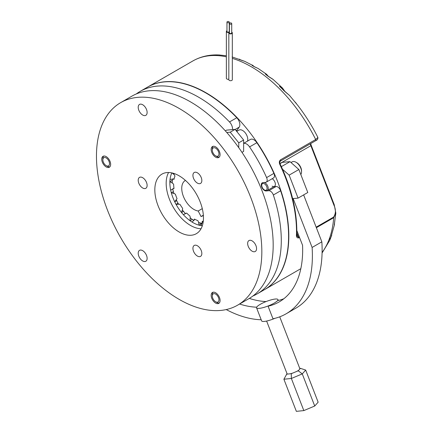 <?xml version="1.0" encoding="UTF-8"?>
<svg xmlns="http://www.w3.org/2000/svg" width="433" height="433" viewBox="0 0 433 433"><rect width="100%" height="100%" fill="white"/><g stroke="black" fill="none" stroke-linecap="round" stroke-linejoin="round"><path stroke-width="0.65" d="M227.298 21.65A1.147 0.66 0 0 0 226.962 22.115A1.147 0.66 0 0 0 227.671 22.727A1.147 0.66 0 0 0 228.922 22.586A1.147 0.66 0 0 0 229.257 22.115A1.147 0.66 0 0 0 228.548 21.504A1.147 0.66 0 0 0 227.298 21.65M226.962 22.115L226.962 31.479A1.147 0.66 0 0 0 227.671 32.091A1.147 0.66 0 0 0 228.922 31.945A1.147 0.66 0 0 0 229.257 31.479L229.257 22.115M226.962 30.716A1.748 1.007 0 0 0 226.876 30.765A1.748 1.007 0 0 0 226.362 31.479A1.748 1.007 0 0 0 227.444 32.41A1.748 1.007 0 0 0 229.344 32.194A1.748 1.007 0 0 0 229.436 32.134M226.362 31.479L226.362 78.281A1.748 1.007 0 0 0 228.835 79.201M229.771 23.079A1.147 0.66 0 0 0 229.436 23.544A1.147 0.66 0 0 0 230.145 24.156A1.147 0.66 0 0 0 231.39 24.015A1.147 0.66 0 0 0 231.725 23.544A1.147 0.66 0 0 0 231.022 22.933A1.147 0.66 0 0 0 229.771 23.079M229.436 23.544L229.436 32.903A1.147 0.66 0 0 0 230.145 33.514A1.147 0.66 0 0 0 231.39 33.373A1.147 0.66 0 0 0 231.725 32.903L231.725 23.544M229.436 32.145A1.748 1.007 0 0 0 229.344 32.194A1.748 1.007 0 0 0 228.835 32.903A1.748 1.007 0 0 0 229.912 33.839A1.748 1.007 0 0 0 231.817 33.617A1.748 1.007 0 0 0 232.326 32.903A1.748 1.007 0 0 0 231.725 32.145M228.835 32.903L228.835 79.71A1.748 1.007 0 0 0 229.912 80.641A1.748 1.007 0 0 0 231.817 80.419A1.748 1.007 0 0 0 232.326 79.71L232.326 32.903M266.631 74.974A1.147 0.547 -49 0 0 266.614 74.308L258.171 68.495L254.203 66.677A1.147 0.655 -59.4 0 1 254.452 66.725L252.369 65.529A1.147 0.671 119.3 0 0 252.125 65.48L252.228 65.026L252.948 65.513A1.147 0.568 -51.9 0 1 253.018 65.551L244.732 61.351L241.462 60.29A1.147 0.752 -67.7 0 1 241.679 60.328L241.679 60.328A1.147 0.752 -67.7 0 1 241.836 60.431M147.556 87.114A116.937 67.516 60 0 1 147.675 87.044A116.937 67.516 60 0 1 206.14 92.835A116.937 67.516 60 0 1 282.533 195.884A116.937 67.516 60 0 1 264.612 289.585A116.937 67.516 60 0 1 264.487 289.655M299.517 237.441L298.662 237.934C296.946 238.069 296.215 236.862 296.481 234.307A1.147 0.682 1.4 0 0 296.816 233.842L296.816 233.842C297.173 211.748 291.615 188.463 280.129 163.988L280.129 163.988C279.534 162.868 279.686 161.855 280.589 160.962L280.589 160.962A1.147 0.66 -120 0 0 280.644 159.75L315.684 139.518L317.887 137.456C312.182 126.057 305.481 115.373 297.796 105.408L289.58 95.504L284.118 90.887A1.147 0.363 -43.7 0 1 284.346 90.914L289.574 95.498M296.481 234.307A116.937 67.516 -120 0 0 279.74 164.291C278.96 162.315 279.263 160.8 280.644 159.75M244.732 61.351L239.768 59.57A1.147 0.763 110.9 0 0 239.557 59.538L232.11 56.956M241.462 60.29A116.363 67.18 -120 0 0 239.557 59.538C238.729 58.942 239.048 59.045 240.521 59.851A1.147 0.579 126.1 0 1 240.634 59.906L240.634 59.906A1.147 0.579 126.1 0 1 240.651 59.916L239.427 59.224M217.274 54.904A1.147 0.882 90.9 0 0 217.252 54.904L218.909 54.959A1.147 0.877 -87.3 0 0 218.871 54.959L226.362 55.743M216.938 54.899L217.252 54.904A1.147 0.882 90.9 0 0 217.236 54.904L216.938 54.899C208.094 54.829 200.057 56.853 192.826 60.977A116.937 67.516 60 0 1 226.362 56.82M284.957 91.509L282.451 87.986L279.447 86.194L284.346 90.914M282.451 87.986L272.844 79.207L268.465 76.397A1.147 0.53 -51.7 0 0 268.216 76.349L273.115 79.45M268.465 76.397L266.165 74.617A1.147 0.552 127.1 0 0 265.911 74.563C264.839 73.361 265.066 73.269 266.582 74.281L266.192 73.962M329.876 239.958L329.984 239.698A116.363 67.18 -120 0 0 330.796 237.636A1.147 0.844 20.5 0 0 330.844 237.533A1.147 0.844 20.5 0 0 330.872 237.43M334.552 222.908L334.428 224.884L330.796 237.636M334.536 223.027L334.552 223.038C334.346 225.42 334.265 225.847 334.281 224.332A1.147 0.769 9.5 0 0 334.357 224.137L334.877 220.549M334.428 224.884L334.281 224.332A116.363 67.18 -120 0 0 334.779 220.933L335.829 213.123L333.697 217.707A116.937 67.516 60 0 1 322.092 252.444M272.135 186.163A4.584 2.647 -120 0 0 274.425 186.39A4.584 2.647 -120 0 0 275.139 182.753A4.584 2.647 -120 0 0 272.195 178.71M316.155 227.168L333.594 217.101C335.916 213.566 336.008 209.54 333.87 205.031L310.856 145.704L279.956 163.544M296.816 233.842L297.087 236.137L298.554 237.327L299.306 236.894M310.315 143.799A6.879 3.973 60 0 0 310.856 145.704L311.219 145.353L334.238 204.679L333.87 205.031M279.74 164.291L280.129 163.988M268.254 76.23L266.614 74.308A1.147 0.547 -49 0 0 266.582 74.281M253.143 65.968A1.147 0.568 -51.9 0 0 253.018 65.551L253.954 66.433M254.452 66.725L258.171 68.495M219.894 55.002L218.909 54.959A1.147 0.877 -87.3 0 1 218.946 54.959M275.199 302.526L273.272 303.636A11.464 2.425 158.8 0 1 256.574 307.852A11.464 2.425 158.8 0 1 259.329 304.881L261.256 303.771A11.464 2.425 158.8 0 1 277.948 299.56A11.464 2.425 158.8 0 1 275.199 302.526L277.813 300.578A113.311 65.421 -120 0 0 283.848 298.743M249.321 298.407A113.311 65.421 -120 0 0 266.084 301.563M239.595 304.026A113.311 65.421 -120 0 0 256.677 307.192M261.196 319.76A127.069 73.361 60 0 1 226.221 309.573M281.374 166.651L290.018 161.661L298.873 169.519L289.147 175.132L298.061 198.119L293.152 198.558L312.117 247.449A127.069 73.361 60 0 1 286.072 313.828A127.069 73.361 60 0 1 272.963 318.769L268.087 306.196A113.311 65.421 -120 0 0 279.193 301.915A113.311 65.421 -120 0 0 302.559 245.273L296.843 230.545M273.272 303.636L268.087 306.196M274.928 318.32A11.464 2.425 158.8 0 1 261.64 320.907L256.574 307.852M279.999 163.674L282.294 162.353L290.018 161.661M289.147 175.132L281.694 168.529M298.873 169.519L307.793 192.501L298.061 198.119M303.636 194.899L321.849 241.831L312.117 247.449M321.849 241.831A127.069 73.361 60 0 1 295.799 308.209L286.072 313.828M299.907 368.916L300.426 368.331L305.687 370.08L302.266 373.901L291.366 378.48L291.285 373.695L296.583 371.471A6.879 1.456 -21.2 0 0 297.682 370.881A6.879 1.456 -21.2 0 0 298.765 370.193L299.907 368.916A6.879 1.456 -21.2 0 0 299.885 368.764L279.729 316.821M287.014 373.625L283.896 379.232L291.366 378.48L303.831 410.598L314.726 406.019L302.266 373.901L298.24 370.772L298.765 370.193M296.583 371.471L298.24 370.772M300.426 368.331L299.744 368.402M286.516 374.177L291.285 373.695M266.62 321.059L287.057 373.744A6.879 1.456 -21.2 0 0 287.653 374.063M290.148 373.809A6.879 1.456 -21.2 0 0 292.946 372.997M305.687 370.08L318.147 402.197L314.726 406.019M283.896 379.232L296.356 411.35L303.831 410.598M280.644 190.78L273.347 194.991A4.584 2.647 -120 0 0 273.223 194.65A4.584 2.647 -120 0 0 268.796 190.72L276.092 186.509A4.584 2.647 60 0 1 280.519 190.439A4.584 2.647 60 0 1 280.644 190.78A116.937 67.516 60 0 1 264.368 289.726L257.072 293.937A116.937 67.516 60 0 1 252.877 296.037M266.739 177.936A4.584 2.647 -120 0 0 266.598 177.595L273.894 173.384A4.584 2.647 60 0 1 274.035 173.725A4.584 2.647 60 0 1 273.521 177.947L266.225 182.158A4.584 2.647 -120 0 0 266.739 177.936M266.225 182.158A4.584 2.647 -120 0 1 265.553 182.363L262.918 182.602A4.584 2.647 -120 0 0 262.246 182.807A4.584 2.647 -120 0 0 261.732 187.029A4.584 2.647 -120 0 0 266.16 190.958L268.796 190.72M232.516 129.608A6.879 3.973 -120 0 0 231.899 125.732A6.879 3.973 -120 0 0 229.506 121.949L236.802 117.738A6.879 3.973 60 0 1 239.195 121.521A6.879 3.973 60 0 1 239.195 127.14L235.157 129.472M273.347 194.991A116.937 67.516 60 0 1 257.072 293.937M243.627 143.361L250.431 139.431A6.879 3.973 60 0 1 256.866 142.701L249.57 146.911A116.937 67.516 60 0 1 266.598 177.595M249.57 146.911A6.879 3.973 -120 0 0 243.627 143.431M136.222 93.983A116.937 67.516 60 0 1 140.135 91.401A116.937 67.516 60 0 1 229.506 121.949M140.135 91.401L147.431 87.185A116.937 67.516 60 0 1 236.802 117.738M236.586 131.248A8.541 4.931 -120 0 1 237.149 130.052L239.195 127.14M256.866 142.701A116.937 67.516 60 0 1 273.894 173.384M273.883 186.704L276.092 186.509M182.515 209.318L181.53 212.527A32.632 18.841 60 0 1 176.052 204.376L179.148 204.208M190.211 217.361L190.071 220.733A32.632 18.841 60 0 1 183.359 214.665L186.688 213.085M198.514 221.999L199.056 225.171A32.632 18.841 60 0 1 192.128 222.107L194.726 219.244M202.352 225.707A32.632 18.841 60 0 1 201.009 225.566L202.817 221.149M174.126 178.834L170.034 179.43A32.632 18.841 60 0 1 171.863 172.902M172.139 172.962L174.218 174.705M176.967 198.763L174.721 201.794A32.632 18.841 60 0 1 171.316 192.799L174.375 193.6M173.985 188.198L170.683 190.174A32.632 18.841 60 0 1 169.866 181.703A32.632 18.841 60 0 1 170.034 179.43M201.718 223.628L199.056 225.171A32.632 18.841 -120 0 0 201.009 225.566M192.328 219.434L190.071 220.733A32.632 18.841 -120 0 0 192.128 222.107M183.532 211.369L181.53 212.527A32.632 18.841 -120 0 0 183.359 214.665L185.394 213.491M176.691 200.658L174.721 201.794A32.632 18.841 -120 0 0 176.052 204.376L178.017 203.239M172.805 188.945L170.683 190.174A32.632 18.841 -120 0 0 171.316 192.799L173.384 191.602M172.274 180.312L169.866 181.703L172.659 183.229M146.527 255.454A6.306 3.643 -120 0 0 139.518 250.339A6.306 3.643 -120 0 0 138.809 256.141A6.306 3.643 -120 0 0 145.824 261.261A6.306 3.643 -120 0 0 146.527 255.454M110.052 161.433A6.306 3.643 -120 0 0 103.038 156.318A6.306 3.643 -120 0 0 102.329 162.126A6.306 3.643 -120 0 0 109.343 167.241A6.306 3.643 -120 0 0 110.052 161.433M146.527 109.538A6.306 3.643 -120 0 0 139.518 104.418A6.306 3.643 -120 0 0 138.809 110.226A6.306 3.643 -120 0 0 145.824 115.34A6.306 3.643 -120 0 0 146.527 109.538M219.488 151.658A6.306 3.643 -120 0 0 212.473 146.543A6.306 3.643 -120 0 0 211.764 152.346A6.306 3.643 -120 0 0 218.779 157.466A6.306 3.643 -120 0 0 219.488 151.658M255.968 245.679A6.306 3.643 -120 0 0 248.953 240.564A6.306 3.643 -120 0 0 248.244 246.366A6.306 3.643 -120 0 0 255.259 251.481A6.306 3.643 -120 0 0 255.968 245.679M219.488 297.574A6.306 3.643 -120 0 0 212.473 292.459A6.306 3.643 -120 0 0 211.764 298.267A6.306 3.643 -120 0 0 218.779 303.381A6.306 3.643 -120 0 0 219.488 297.574M200.208 202.022A34.391 19.858 -120 0 0 161.953 174.115A34.391 19.858 -120 0 0 158.088 205.783A34.391 19.858 -120 0 0 196.344 233.685A34.391 19.858 -120 0 0 200.208 202.022M168.589 172.507A34.391 19.858 -120 0 0 169.433 199.229A34.391 19.858 -120 0 0 201.053 228.743M237.614 305.168L248.964 298.618A116.937 67.516 -120 0 0 262.106 190.953A116.937 67.516 -120 0 0 132.027 96.077L120.683 102.632A116.937 67.516 -120 0 0 107.541 210.297A116.937 67.516 -120 0 0 237.614 305.168A116.937 67.516 -120 0 0 250.756 197.502A116.937 67.516 -120 0 0 120.683 102.632M201.248 250.566A6.306 3.643 -120 0 0 194.233 245.451A6.306 3.643 -120 0 0 193.524 251.254A6.306 3.643 -120 0 0 200.539 256.368A6.306 3.643 -120 0 0 201.248 250.566M201.248 177.606A6.306 3.643 -120 0 0 194.233 172.491A6.306 3.643 -120 0 0 193.524 178.299A6.306 3.643 -120 0 0 200.539 183.413A6.306 3.643 -120 0 0 201.248 177.606M146.527 182.493A6.306 3.643 -120 0 0 139.518 177.378A6.306 3.643 -120 0 0 138.809 183.186A6.306 3.643 -120 0 0 145.824 188.301A6.306 3.643 -120 0 0 146.527 182.493M219.293 302.97A6.306 3.643 60 0 1 216.754 302.418L215.629 301.769A4.714 2.722 60 0 1 212.294 295.999A4.714 2.722 60 0 1 215.629 294.072A4.714 2.722 60 0 1 218.957 299.842A4.714 2.722 60 0 1 215.629 301.769L216.754 302.418M212.294 295.999L212.294 294.694A6.306 3.643 60 0 1 213.09 292.221M109.852 166.824A6.306 3.643 60 0 1 107.314 166.277L106.188 165.628A4.714 2.722 60 0 1 102.859 159.853A4.714 2.722 60 0 1 103.303 158.191A4.714 2.722 60 0 1 107.855 159.409A4.714 2.722 60 0 1 109.073 165.368A4.714 2.722 60 0 1 106.188 165.628M102.859 159.853L102.859 158.554A6.306 3.643 60 0 1 103.455 156.324A6.306 3.643 60 0 1 103.649 156.08M295.03 101.961A9.169 5.293 60 0 1 296.627 103.942M212.294 150.078A4.714 2.722 60 0 1 214.763 147.788A4.714 2.722 60 0 1 218.513 151.745A4.714 2.722 60 0 1 218.513 155.593A4.714 2.722 60 0 1 215.629 155.848A4.714 2.722 60 0 1 212.744 152.259A4.714 2.722 60 0 1 212.294 150.078L212.294 148.779A6.306 3.643 60 0 1 213.09 146.305M219.293 157.049A6.306 3.643 60 0 1 216.754 156.502L215.629 155.848M236.727 131.421L238.984 130.117A7.274 4.2 60 0 1 247.075 136.022A7.274 4.2 60 0 1 247.497 141.126M226.773 132.493L230.221 132.184L238.762 142.814L238.762 147.691M241.977 152.351L243.627 151.398L243.627 140.005L238.762 142.814M230.221 132.184L235.081 129.375L243.627 140.005M225.312 130.847L226.535 130.138L235.081 129.375M264.991 190.287L264.417 189.957A3.767 2.176 60 0 1 261.749 185.34A3.767 2.176 60 0 1 264.417 183.798A3.767 2.176 60 0 1 267.08 188.415A3.767 2.176 60 0 1 264.417 189.957L264.991 190.287A4.584 2.647 60 0 0 267.285 190.515L274.425 186.39M264.276 182.477A4.584 2.647 60 0 1 264.991 182.802A4.584 2.647 60 0 1 267.989 186.839A4.584 2.647 60 0 1 267.285 190.515M301.541 171.809L301.541 170.873A6.652 3.837 60 0 0 296.843 162.727L296.031 162.261A7.794 4.503 60 0 1 301.541 171.809A7.794 4.503 60 0 1 300.821 174.537M290.992 162.532L292.134 161.872A7.794 4.503 60 0 1 296.031 162.261L296.843 162.727M261.749 185.34L261.749 184.674A4.584 2.647 60 0 1 262.544 182.677M201.892 223.661A31.798 18.359 60 0 1 200.295 223.287L198.828 222.6A17.179 9.916 60 0 1 197.859 220.619A28.659 16.546 60 0 1 194.449 219.093A16.784 9.694 60 0 1 193.762 220.327A30.651 17.699 -120 0 1 190.379 218.043A17.179 9.916 60 0 1 189.952 216.056A28.659 16.546 60 0 1 186.655 213.052A16.784 9.694 60 0 1 186.618 213.079A16.784 9.694 60 0 1 185.871 213.437A16.784 9.694 60 0 1 185.476 213.577A30.651 17.699 -120 0 1 182.461 210.032A17.179 9.916 60 0 1 182.645 208.343A28.659 16.546 60 0 1 179.966 204.327A16.784 9.694 60 0 1 178.477 204.057A30.651 17.699 -120 0 1 176.291 199.797A17.179 9.916 60 0 1 177.054 198.66A28.659 16.546 60 0 1 175.397 194.238A16.784 9.694 60 0 1 173.822 193.215A30.651 17.699 -120 0 1 172.794 188.885A17.179 9.916 60 0 1 174.023 188.479A28.659 16.546 60 0 1 173.644 184.323A16.784 9.694 60 0 1 172.231 182.704L172.237 181.194A31.798 18.359 60 0 1 172.383 178.991M202.287 208.63L198.19 210.995L201.042 216.549L203.386 215.623M185.443 180.409A17.196 9.927 -120 0 0 185.302 180.491A17.196 9.927 -120 0 0 183.684 197.096A17.196 9.927 -120 0 0 198.19 210.995M203.358 215.212L201.042 216.549M172.54 178.97A17.179 9.916 60 0 1 174.023 179.343A28.659 16.546 60 0 1 174.975 176.09A16.784 9.694 60 0 1 173.931 174.126L174.028 173.492M203.25 221.544A28.659 16.546 60 0 1 202.162 221.523A16.784 9.694 60 0 1 202.07 223.228M174.212 173.552A30.651 17.699 -120 0 0 173.931 174.126M172.518 178.975A30.651 17.699 -120 0 0 172.231 182.704M198.828 222.6A30.651 17.699 -120 0 0 202.049 223.276M193.762 220.327L194.065 220.494M254.203 66.677A116.363 67.18 -120 0 0 253.24 66.114A116.363 67.18 -120 0 0 252.125 65.48M333.594 217.101A1.147 0.66 -120 0 1 333.697 217.707L316.366 227.709M232.326 58.363A116.937 67.516 60 0 1 251.297 66.769A116.937 67.516 60 0 1 315.684 139.518A1.147 0.66 -120 0 1 315.625 140.736A1.147 0.66 -120 0 1 315.457 140.785M218.871 54.959A116.363 67.18 -120 0 0 217.236 54.904M284.118 90.887A116.363 67.18 -120 0 0 279.447 86.194M268.216 76.349A116.363 67.18 -120 0 0 265.911 74.563M296.832 232.889L298.554 237.327A1.147 0.66 -120 0 1 298.662 237.934M280.422 161.016A1.147 0.66 -120 0 0 280.589 160.962L315.625 140.736C317.254 140.119 318.011 139.025 317.887 137.456M237.149 130.052L236.109 130.652M264.612 289.585L300.827 268.676M331.743 235.195L329.784 240.255L322.082 252.991M147.675 87.044L192.826 60.977M334.238 204.679L335.829 213.123M311.219 145.353L310.699 143.577M334.222 224.575L334.357 224.137M329.8 239.384C330.13 239.189 329.453 242.079 330.152 237.977M266.165 74.617L265.743 74.281M239.768 59.57L239.817 59.878M277.948 299.56L278.305 300.47M172.886 188.81L173.747 188.312"/></g></svg>

